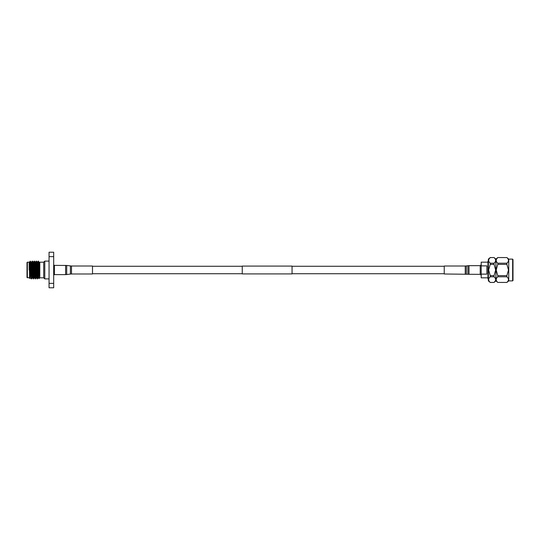 <?xml version="1.0" encoding="UTF-8"?>
<svg xmlns="http://www.w3.org/2000/svg" width="540" height="540" viewBox="0 0 540 540"><rect width="100%" height="100%" fill="white"/><g stroke="black" fill="none" stroke-linecap="round" stroke-linejoin="round"><path stroke-width="0.81" d="M242.251 270L242.251 266.078L292.059 266.078L292.059 273.922L242.251 273.922L242.251 270M513 260.192L513 279.808M486.884 270L486.884 265.876L481.194 265.876L481.194 274.124L486.884 274.124L486.884 270M487.958 262.17L481.194 262.17L481.194 265.876M488.376 261.09L487.958 261.09L487.958 278.91L488.376 278.91M490.239 276.797L490.239 275.63L494.06 275.63L494.06 276.797L490.239 276.797C488.133 278.667 488.133 280.543 490.239 282.427L488.376 280.881L488.376 259.119L490.239 257.553L494.06 257.553L490.239 257.573C488.133 259.443 488.133 261.32 490.239 263.203L494.06 263.203C496.159 261.333 496.159 259.457 494.06 257.573M489.085 281.07L488.774 280.422M488.632 279.612L488.774 278.809M488.632 270L490.239 264.371L488.632 270L490.239 275.63M495.214 281.07L494.06 282.427L495.923 280.881L495.923 259.119L497.786 257.553L506.891 257.573L497.786 257.553M494.06 275.63L495.659 270L494.06 264.371L490.239 264.371L490.239 263.203M490.239 282.427L494.06 282.427C496.159 280.557 496.159 278.681 494.06 276.797M495.659 279.612L495.524 280.422M497.786 282.427L506.891 282.427C508.99 280.557 508.99 278.681 506.891 276.797L497.786 276.797C495.686 278.667 495.686 280.543 497.786 282.427L506.891 282.447L508.046 281.07M496.631 281.07L496.321 280.422M497.786 276.797L497.786 275.63L506.891 275.63L508.491 270L506.891 264.371L497.786 264.371L497.786 263.203L506.891 263.203L506.891 264.371M497.786 264.371L496.186 270L497.786 275.63M508.754 280.881L512.642 280.881L512.642 259.119L508.754 259.119L508.754 280.881L506.891 282.447M506.891 275.63L506.891 276.797M508.491 279.612L508.356 280.422M513 270L513 280.523L512.642 280.881M496.186 260.388L496.321 259.578M496.631 258.93L497.786 257.573C495.686 259.443 495.686 261.32 497.786 263.203M506.891 257.573L506.891 257.573C508.99 259.457 508.99 261.333 506.891 263.203L506.891 263.203M508.046 258.93L508.356 259.578M508.491 260.388L508.356 261.191M495.214 258.93L495.524 259.578M495.659 260.388L495.524 261.191M494.06 263.203L494.06 264.371M489.085 258.93L490.239 257.553M488.632 260.388L488.774 259.578M481.194 274.124L481.194 277.83L487.958 277.83M37.01 262.184L38.367 261.103L39.008 262.204L39.812 277.817L43.713 277.817L43.713 262.184L44.786 261.103L44.786 278.897L49.059 278.897M38.124 261.103L38.732 273.193L38.732 266.476L39.812 276.757L39.812 262.184L39.812 266.051L39.481 262.184L38.988 262.184M38.732 273.193L38.961 278.647L39.812 277.817M29.133 270C29.133 280.084 29.14 280.084 29.14 270L29.14 262.244L29.855 275.724L30.085 277.817L30.274 276.406M29.889 276.406L29.741 278.424L29.133 277.823L27 277.466L27 262.535L27.358 262.184L27.358 277.817M30.058 270C29.849 280.868 29.639 280.868 29.43 270L29.133 262.184L27.358 262.184M30.213 263.81C30.456 259.126 30.699 261.191 30.956 270L31.28 277.702L31.468 278.876L31.684 276.406M29.714 263.594L30.213 261.11L31.448 278.897M35.032 262.184L36.41 261.124L37.213 277.702L37.375 278.897L38.023 277.796M36.146 261.103L37.375 278.897M33.055 262.184L34.432 261.124L35.235 277.702L35.404 278.897L36.045 277.796M34.175 261.103L35.404 278.897M31.955 263.594L32.454 261.124L33.257 277.702L33.426 278.897L34.067 277.796M32.198 261.103L33.426 278.897M38.387 261.124L38.732 266.476M27 276.406L27 277.466M49.059 283.345L49.059 287.786L53.683 287.786L53.683 256.655L49.059 256.655L49.059 283.345L53.683 283.345M53.683 256.655L53.683 252.214L49.059 252.214L49.059 256.655M31.982 270L31.982 276.406L32.339 275.839M30.213 261.11L31.104 262.197M30.179 261.151L29.572 262.204L30.773 276.406M32.177 261.124L31.55 262.204L32.542 277.796L32.859 274.563M33.554 262.184L34.513 277.796L34.837 274.563M35.525 262.184L36.491 277.796L36.815 274.563M37.503 262.184L38.468 277.796L38.779 274.82M31.097 262.204L32.09 277.796L31.468 278.876M32.454 261.124L33.082 262.204L34.04 277.817L34.54 277.817M34.432 261.124L35.059 262.204L36.018 277.817L36.518 277.817M36.41 261.124L37.031 262.204L37.996 277.817L38.495 277.817M30.22 263.594L30.341 261.718M465.251 273.989L465.251 266.011L444.238 266.011L444.238 273.989L467.917 274.273L467.917 265.727L466.344 265.937L466.344 274.064M469.01 274.34L469.01 265.66L480.222 265.66L480.222 274.34L467.917 274.273M71.496 266.011L71.496 273.989L92.509 273.989L92.509 266.011L71.496 266.011L66.697 265.451L66.697 274.55L70.403 274.064L70.403 265.937M65.603 265.376L65.603 274.624L54.398 274.624L54.398 265.376L66.697 265.451M292.059 266.267L444.238 266.267M92.509 266.267L242.251 266.267M92.509 273.733L242.251 273.733M292.059 273.733L444.238 273.733M480.222 265.727L481.194 264.755M495.923 280.881L497.786 282.447M512.642 259.119L513 259.477M508.754 259.119L506.891 257.553M495.923 259.119L494.06 257.553M480.222 274.273L481.194 275.245M490.239 282.447L494.06 282.447M54.398 274.448L53.683 275.157M43.713 277.817L44.786 278.897M54.398 265.552L53.683 264.843M44.786 261.103L49.059 261.103M30.969 276.406L30.395 276.406M30.564 277.796L31.185 278.876M32.542 277.796L33.163 278.876M34.513 277.796L35.141 278.876M36.491 277.796L37.118 278.876M38.468 277.796L38.961 278.647M30.112 277.803L29.754 278.417M30.085 277.817L30.584 277.817M31.077 262.184L31.577 262.184M32.062 277.817L32.562 277.817M29.599 262.184L29.133 262.184M43.713 262.184L39.812 262.184M465.251 266.011L466.344 265.937M469.01 265.66L467.917 265.727M71.496 273.989L70.403 274.064M65.603 274.624L66.697 274.55"/></g></svg>
